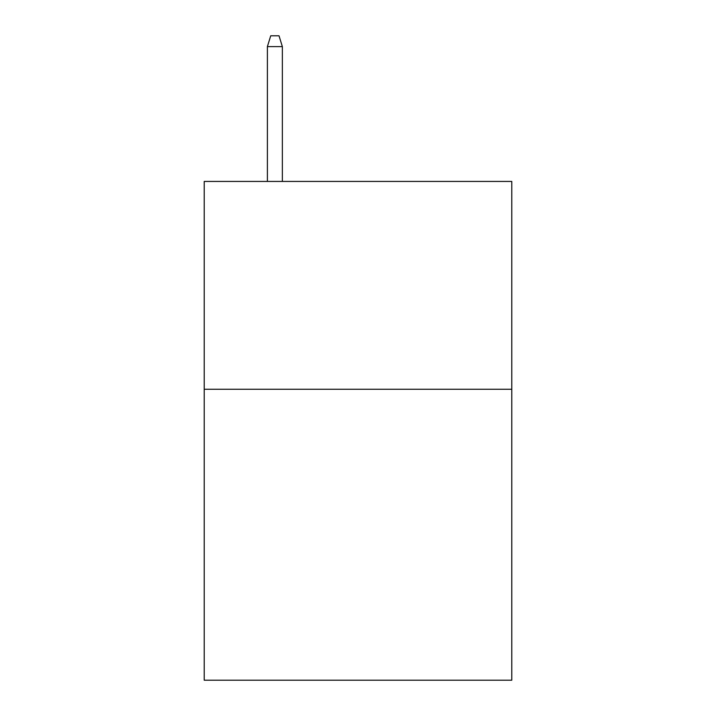 <?xml version="1.0" encoding="UTF-8"?>
<svg xmlns="http://www.w3.org/2000/svg" width="716" height="716" viewBox="0 0 716 716"><rect width="100%" height="100%" fill="white"/><g stroke="black" fill="none" stroke-linecap="round" stroke-linejoin="round"><path stroke-width="1.07" d="M511.788 389.253L511.788 680.2L204.212 680.2L204.212 181.434L511.788 181.434L511.788 389.253L204.212 389.253M282.355 181.434L282.355 46.603L267.39 46.603L267.39 181.434M267.39 46.603L270.72 35.8L279.025 35.8L282.355 46.603"/></g></svg>
